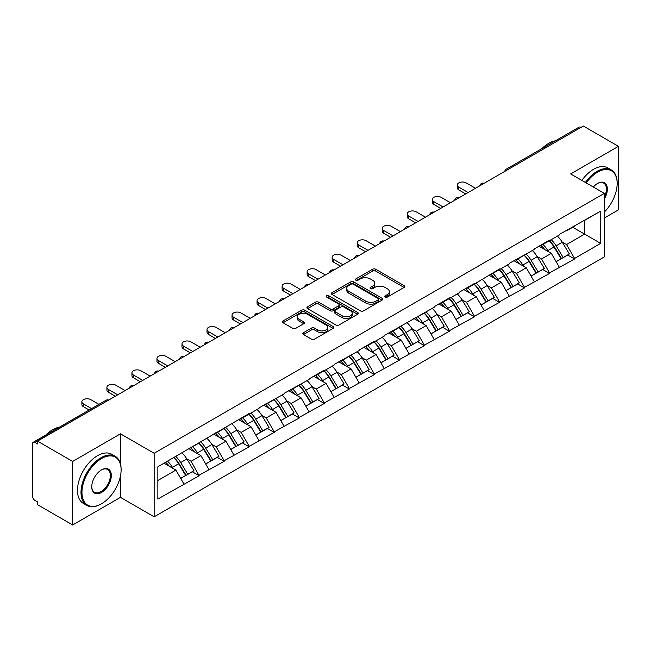 <?xml version="1.0" encoding="UTF-8"?>
<svg xmlns="http://www.w3.org/2000/svg" width="651" height="651" viewBox="0 0 651 651"><rect width="100%" height="100%" fill="white"/><g stroke="black" fill="none" stroke-linecap="round" stroke-linejoin="round"><path stroke-width="0.98" d="M385.148 297.092A1.562 0.903 0 0 0 387.353 297.092L404.084 287.433A2.23 1.286 0 0 0 404.735 286.521A2.23 1.286 0 0 0 404.084 285.61L375.733 269.245A2.23 1.286 0 0 0 372.584 269.245L355.853 278.905A1.562 0.903 0 0 0 355.397 279.548A1.562 0.903 0 0 0 355.853 280.182A1.562 0.903 0 0 0 358.058 280.182L360.223 278.929A7.128 4.118 0 0 1 370.305 278.929L372.665 280.296A7.128 4.118 0 0 1 374.756 283.201A7.128 4.118 0 0 1 372.665 286.115L370.5 287.36A1.562 0.903 0 0 0 370.045 288.002A1.562 0.903 0 0 0 370.5 288.637A1.562 0.903 0 0 0 372.706 288.637L374.87 287.384A7.128 4.118 0 0 1 384.953 287.384L387.312 288.751A7.128 4.118 0 0 1 389.396 291.656A7.128 4.118 0 0 1 387.312 294.569L385.148 295.814A1.562 0.903 0 0 0 384.692 296.457A1.562 0.903 0 0 0 385.148 297.092L385.148 295.814M303.456 332.71A2.23 1.286 0 0 0 302.805 333.613A2.23 1.286 0 0 0 303.456 334.524L311.406 339.114A2.23 1.286 0 0 0 314.555 339.114L333.141 328.389A2.23 1.286 0 0 0 333.792 327.477A2.23 1.286 0 0 0 333.141 326.574L304.79 310.201A2.23 1.286 0 0 0 301.641 310.201L283.063 320.935A2.23 1.286 0 0 0 282.412 321.846A2.23 1.286 0 0 0 283.063 322.75L292.665 328.299A2.23 1.286 0 0 0 295.814 328.299L303.773 323.71A2.23 1.286 0 0 0 304.424 322.798A2.23 1.286 0 0 0 303.773 321.887L299.004 319.136A5.957 3.442 0 0 1 297.263 316.703A5.957 3.442 0 0 1 300.941 313.53A5.957 3.442 0 0 1 307.435 314.27L326.094 325.044A5.957 3.442 0 0 1 327.835 327.477A5.957 3.442 0 0 1 324.157 330.659A5.957 3.442 0 0 1 317.664 329.911L314.555 328.112A2.23 1.286 0 0 0 311.406 328.112L303.456 332.71L303.456 334.524M120.468 433.826L72.66 461.429L37.522 441.142L583.312 126.034L618.45 146.32L570.642 173.923L604.331 193.371L154.157 453.275L120.468 433.826L120.468 463.862M360.385 310.844A2.23 1.286 0 0 0 363.535 310.844L382.113 300.111A2.23 1.286 0 0 0 382.764 299.208A2.23 1.286 0 0 0 382.113 298.296L353.77 281.932A2.23 1.286 0 0 0 350.62 281.932L332.034 292.657A2.23 1.286 0 0 0 331.383 293.568A2.23 1.286 0 0 0 332.034 294.48L360.385 310.844M327.225 297.426A1.562 0.903 0 0 1 328.812 297.645L328.812 295.798L357.627 312.431A2.23 1.286 0 0 1 358.278 313.343A2.23 1.286 0 0 1 357.627 314.254L339.049 324.979A2.23 1.286 0 0 1 335.892 324.979L307.549 308.615L307.549 306.8A2.23 1.286 0 0 0 306.898 307.703A2.23 1.286 0 0 0 307.549 308.615M307.549 306.8L315.499 302.202A2.23 1.286 0 0 1 318.648 302.202L330.147 308.843A2.23 1.286 0 0 0 333.296 308.843L338.569 305.799A2.23 1.286 0 0 0 339.228 304.888A2.23 1.286 0 0 0 338.569 303.976L326.607 297.068A1.562 0.903 0 0 1 326.151 296.433A1.562 0.903 0 0 1 327.111 295.603A1.562 0.903 0 0 1 328.812 295.798M72.66 461.429L72.66 524.966L120.468 497.364L154.157 516.821L154.157 453.275M154.157 516.821L604.331 256.909L604.331 193.371M173.841 457.563A15.201 8.78 -120 0 1 179.041 463.65L186.129 475.344L192.305 471.78L199.157 475.735L191.134 461.29L186.691 458.719M199.157 475.735L157.851 499.032L157.851 466.8L249.211 413.491L249.211 414.052L259 408.397L259 407.843L284.031 393.953L284.031 393.391L309.054 379.5L309.054 378.947L324.296 370.142L324.296 370.704L334.085 365.048L334.085 364.495L359.108 350.604L359.108 350.043L374.349 341.246L374.349 341.799L384.139 336.152L384.139 335.599L434.193 307.256L434.193 306.694L449.434 297.898L449.434 298.451L459.224 292.804L459.224 292.25L474.465 283.445L474.465 284.007L499.488 269.001L499.488 269.555L509.277 263.907L509.277 263.346L534.3 249.455L534.3 248.902L549.542 240.097L549.542 240.658L559.331 235.003L559.331 234.45L600.645 211.152L600.645 243.384L574.573 258.439L566.549 244.548L562.106 241.977M549.257 240.821A15.201 8.78 -120 0 1 554.457 246.908L561.544 258.602L567.721 255.037L574.573 258.992L574.573 258.439M574.573 258.992L549.542 272.891L541.526 258.992L537.075 256.429M524.226 255.273A15.201 8.78 -120 0 1 529.434 261.36L536.514 273.054L542.69 269.49L549.542 273.444L549.542 272.891M549.542 273.444L524.519 287.335L516.495 273.444L512.052 270.881M499.195 269.726A15.201 8.78 -120 0 1 504.403 275.804L511.491 287.506L517.667 283.942L524.519 287.897L524.519 287.335M524.519 287.897L499.488 301.787L491.464 287.897L487.021 285.325M474.172 284.17A15.201 8.78 -120 0 1 479.372 290.256L486.46 301.95L492.636 298.386L499.488 302.341L499.488 301.787M499.488 302.341L474.465 316.24L466.442 302.341L461.998 299.777M449.141 298.622A15.201 8.78 -120 0 1 454.349 304.709L461.429 316.402L467.605 312.838L474.465 316.793L474.465 316.24M474.465 316.793L449.434 330.684L441.411 316.793L436.967 314.23M424.118 313.074A15.201 8.78 -120 0 1 429.318 319.153L436.406 330.854L442.582 327.29L449.434 331.245L449.434 330.684M449.434 331.245L424.403 345.136L416.388 331.245L411.945 328.674M399.087 327.518A15.201 8.78 -120 0 1 404.295 333.605L411.375 345.299L417.551 341.734L424.403 345.689L424.403 345.136M424.403 345.689L399.38 359.588L391.357 345.689L386.914 343.126M374.065 341.97A15.201 8.78 -120 0 1 379.264 348.057L386.352 359.751L392.529 356.187L399.38 360.141L399.38 359.588M399.38 360.141L374.349 374.032L366.334 360.141L361.883 357.578M349.034 356.423A15.201 8.78 -120 0 1 354.234 362.501L361.321 374.203L367.498 370.639L374.349 374.594L374.349 374.032M374.349 374.594L349.327 388.484L341.303 374.594L336.86 372.022M324.003 370.867A15.201 8.78 -120 0 1 329.211 376.953L336.298 388.647L342.475 385.083L349.327 389.038L349.327 388.484M349.327 389.038L324.296 402.936L316.272 389.038L311.829 386.474M298.98 385.319A15.201 8.78 -120 0 1 304.18 391.406L311.268 403.099L317.444 399.535L324.296 403.49L324.296 402.936M324.296 403.49L299.273 417.381L291.249 403.49L286.806 400.926M273.949 399.771A15.201 8.78 -120 0 1 279.157 405.85L286.237 417.551L292.413 413.987L299.273 417.942L299.273 417.381M299.273 417.942L274.242 431.833L266.218 417.942L261.775 415.371M248.926 414.215A15.201 8.78 -120 0 1 254.126 420.302L261.214 431.995L267.39 428.431L274.242 432.386L274.242 431.833M274.242 432.386L249.211 446.285L241.195 432.386L236.752 429.823M223.895 428.667A15.201 8.78 -120 0 1 229.103 434.754L236.183 446.448L242.359 442.883L249.211 446.838L249.211 446.285M249.211 446.838L224.188 460.729L216.165 446.838L211.721 444.275M198.872 443.119A15.201 8.78 -120 0 1 204.072 449.198L211.16 460.9L217.336 457.336L224.188 461.29L224.188 460.729M224.188 461.29L199.157 475.181M190.653 447.302L191.134 447.579L199.157 442.949M191.134 461.29L200.923 455.635L188.57 448.506M208.947 469.534L200.923 455.635M215.684 432.85L216.165 433.127L224.188 428.496M216.165 446.838L225.954 441.191L213.601 434.054M233.969 455.082L225.954 441.191M240.707 418.406L241.195 418.683L249.211 414.052M241.195 432.386L250.977 426.739L238.624 419.61M259 440.629L250.977 426.739M265.738 403.954L266.218 404.23L274.242 399.6M266.218 417.942L276.008 412.286L263.655 405.158M284.031 426.185L276.008 412.286M290.769 389.501L291.249 389.778L299.273 385.148M291.249 403.49L301.031 397.842L288.678 390.706M309.054 411.733L301.031 397.842M315.792 375.057L316.272 375.334L324.296 370.704M316.272 389.038L326.061 383.39L313.709 376.262M334.085 397.281L326.061 383.39M340.823 360.605L341.303 360.882L349.327 356.252M341.303 374.594L351.092 368.938L338.732 361.81M359.108 382.837L351.092 368.938M365.846 346.153L366.334 346.43L374.349 341.799M366.334 360.141L376.115 354.494L363.763 347.357M384.139 368.385L376.115 354.494M390.877 331.709L391.357 331.986L399.38 327.355M391.357 345.689L401.146 340.042L388.793 332.913M409.162 353.932L401.146 340.042M415.908 317.257L416.388 317.533L424.403 312.903M416.388 331.245L426.169 325.59L413.816 318.461M434.193 339.488L426.169 325.59M440.93 302.805L441.411 303.081L449.434 298.451M441.411 316.793L451.2 311.145L438.847 304.009M459.224 325.036L451.2 311.145M465.961 288.36L466.442 288.637L474.465 284.007M466.442 302.341L476.223 296.693L463.87 289.565M484.246 310.584L476.223 296.693M490.984 273.908L491.464 274.185L499.488 269.555M491.464 287.897L501.254 282.241L488.901 275.113M509.277 296.14L501.254 282.241M516.015 259.456L516.495 259.733L524.519 255.102M516.495 273.444L526.285 267.797L513.924 260.66M534.3 281.688L526.285 267.797M541.038 245.012L541.526 245.289L549.542 240.658M541.526 258.992L551.307 253.345L538.955 246.216M559.331 267.235L551.307 253.345M580.912 127.425L508.236 169.382M507.21 169.968A3.401 1.961 120 0 1 508.073 169.284A3.401 1.961 60 0 0 506.372 169.122L579.048 127.157A3.401 1.961 60 0 1 580.749 127.327M566.069 230.56L566.549 230.836L574.573 226.206M566.549 244.548L584.598 234.124L584.598 220.42L600.645 211.152M572.725 227.272L600.645 243.384M604.331 218.012L618.45 209.858L618.45 146.32M72.66 524.966L37.522 504.68L37.522 501.905L34.959 500.424A3.401 1.961 -120 0 1 32.55 496.257L32.55 443.827A3.401 1.961 -120 0 1 33.258 442.273A3.401 1.961 -120 0 1 34.959 442.436L37.522 443.917L37.522 441.142M157.851 480.511L175.9 470.087L164.028 463.235M183.916 483.978L175.9 470.087M554.107 247.177L554.896 247.64M529.076 261.629L529.873 262.084M504.053 276.081L504.842 276.537M479.022 290.525L479.82 290.989M453.999 304.977L454.789 305.433M428.968 319.429L429.766 319.885M403.937 333.873L404.735 334.337M378.915 348.326L379.704 348.781M353.884 362.778L354.681 363.234M328.861 377.222L329.65 377.686M303.83 391.674L304.627 392.13M278.807 406.126L279.596 406.582M253.776 420.57L254.574 421.034M228.745 435.023L229.543 435.478M203.722 449.475L204.512 449.931M178.691 463.919L179.489 464.383M120.468 497.364L120.468 475.962M385.766 297.312L387.312 296.417A7.128 4.118 0 0 0 389.396 293.511L389.396 291.656M374.756 283.201L374.756 285.057A7.128 4.118 0 0 1 372.665 287.962L371.127 288.857M404.051 287.449L375.733 271.101A2.23 1.286 0 0 0 372.584 271.101L356.479 280.402M382.113 298.296L382.113 300.111L353.77 283.779A2.23 1.286 0 0 0 350.62 283.779L332.067 294.496L332.034 292.657M378.174 299.842A1.562 0.903 0 0 0 378.638 299.208A1.562 0.903 0 0 0 378.174 298.565L353.298 284.202A1.562 0.903 0 0 0 351.092 284.202L348.806 285.52A7.128 4.118 0 0 0 346.723 288.434A7.128 4.118 0 0 0 348.806 291.339L365.813 301.161A7.128 4.118 0 0 0 375.896 301.161L378.174 299.842L378.174 301.69A1.562 0.903 0 0 0 378.638 301.055L378.638 299.208M346.723 288.434L346.723 290.281A7.128 4.118 0 0 0 348.806 293.194L348.806 291.339M378.174 301.69L375.896 303.008A7.128 4.118 0 0 1 365.813 303.008L348.806 293.194M307.581 308.631L315.499 304.058L315.499 302.202M339.228 304.888L339.228 306.743A2.23 1.286 0 0 1 338.569 307.646L333.296 310.698A2.23 1.286 0 0 1 330.147 310.698L318.648 304.058A2.23 1.286 0 0 0 315.499 304.058M328.812 297.645L357.594 314.27M342.076 315.727A5.957 3.442 0 0 0 348.57 316.476A5.957 3.442 0 0 0 352.248 313.294A5.957 3.442 0 0 0 350.498 310.861L343.923 307.069A2.23 1.286 0 0 0 340.774 307.069L335.501 310.112A2.23 1.286 0 0 0 334.85 311.023A2.23 1.286 0 0 0 335.501 311.935L342.076 315.727L342.076 317.582A5.957 3.442 0 0 0 348.57 318.323A5.957 3.442 0 0 0 352.248 315.149L352.248 313.294M334.85 311.023L334.85 312.879A2.23 1.286 0 0 0 335.501 313.782L335.501 311.935M342.076 317.582L335.501 313.782M327.835 327.477L327.835 329.333A5.957 3.442 0 0 1 324.157 332.506A5.957 3.442 0 0 1 317.664 331.766L314.555 329.967A2.23 1.286 0 0 0 311.406 329.967L303.488 334.541M297.263 316.703L297.263 318.559A5.957 3.442 0 0 0 299.004 320.992L299.004 319.136M303.74 323.726L299.004 320.992M333.109 328.405L304.79 312.057A2.23 1.286 0 0 0 301.641 312.057L283.095 322.766M458.817 187.162L458.817 189.946A5.216 3.011 180 0 1 457.295 187.814L457.295 185.03A5.216 3.011 0 0 0 458.817 187.162L468.126 192.533M475.507 188.277L466.197 182.907A5.216 3.011 0 0 0 460.509 182.247A5.216 3.011 0 0 0 457.295 185.03M557.394 236.118A18.602 10.741 60 0 1 562.277 242.253L556.092 245.818A18.602 10.741 -120 0 0 551.218 239.69M556.092 245.818L563.18 257.519L569.356 253.947L562.277 242.253M561.544 258.602L563.18 257.519M567.721 255.037L569.356 253.947M540.582 245.272A15.201 8.78 60 0 1 544.773 249.577M542.958 244.459A18.602 10.741 60 0 1 547.833 250.586L548.533 251.742M556.141 261.718L561.097 258.724L554.009 247.022A18.602 10.741 -120 0 0 549.135 240.894M561.097 258.724L556.084 261.612M458.817 189.946L465.717 193.925M433.794 201.615L433.794 204.39A5.216 3.011 180 0 1 432.264 202.266L432.264 199.483A5.216 3.011 0 0 0 433.794 201.615L443.095 206.985M450.476 202.721L441.175 197.351A5.216 3.011 0 0 0 435.486 196.7A5.216 3.011 0 0 0 432.264 199.483M532.372 250.57A18.602 10.741 60 0 1 537.246 256.706L531.07 260.27A18.602 10.741 -120 0 0 526.195 254.134M531.07 260.27L538.157 271.963L544.334 268.399L537.246 256.706M536.514 273.054L538.157 271.963M542.69 269.49L544.334 268.399M515.559 259.725A15.201 8.78 60 0 1 519.75 264.021M517.927 258.911A18.602 10.741 60 0 1 522.81 265.038L523.502 266.194M531.118 276.17L536.066 273.168L528.986 261.474A18.602 10.741 -120 0 0 524.104 255.338M536.066 273.168L531.053 276.065M433.794 204.39L440.686 208.377M408.763 216.067L408.763 218.842A5.216 3.011 180 0 1 407.233 216.71L407.233 213.935A5.216 3.011 0 0 0 408.763 216.067L418.072 221.438M425.453 217.174L416.144 211.803A5.216 3.011 0 0 0 410.455 211.152A5.216 3.011 0 0 0 407.233 213.935M507.341 265.022A18.602 10.741 60 0 1 512.215 271.15L506.039 274.714A18.602 10.741 -120 0 0 501.164 268.586M506.039 274.714L513.126 286.416L519.303 282.851L512.215 271.15M511.491 287.506L513.126 286.416M517.667 283.942L519.303 282.851M490.528 274.169A15.201 8.78 60 0 1 494.719 278.473M492.905 273.355A18.602 10.741 60 0 1 497.779 279.491L498.479 280.638M506.087 290.623L511.043 287.62L503.955 275.918A18.602 10.741 -120 0 0 499.081 269.791M511.043 287.62L506.03 290.517M408.763 218.842L415.663 222.821M383.74 230.511L383.74 233.294A5.216 3.011 180 0 1 382.21 231.162L382.21 228.379A5.216 3.011 0 0 0 383.74 230.511L393.041 235.882M400.422 231.626L391.121 226.255A5.216 3.011 0 0 0 385.433 225.596A5.216 3.011 0 0 0 382.21 228.379M482.318 279.466A18.602 10.741 60 0 1 487.192 285.602L481.016 289.166A18.602 10.741 -120 0 0 476.141 283.039M481.016 289.166L488.095 300.868L494.272 297.295L487.192 285.602M486.46 301.95L488.095 300.868M492.636 298.386L494.272 297.295M465.498 288.621A15.201 8.78 60 0 1 469.697 292.926M467.874 287.807A18.602 10.741 60 0 1 472.748 293.935L473.448 295.09M481.065 305.067L486.012 302.072L478.924 290.37A18.602 10.741 -120 0 0 474.05 284.243M486.012 302.072L480.999 304.961M383.74 233.294L390.633 237.273M358.709 244.963L358.709 247.738A5.216 3.011 180 0 1 357.179 245.614L357.179 242.831A5.216 3.011 0 0 0 358.709 244.963L368.01 250.334M375.391 246.07L366.09 240.699A5.216 3.011 0 0 0 360.402 240.048A5.216 3.011 0 0 0 357.179 242.831M457.287 293.918A18.602 10.741 60 0 1 462.161 300.054L455.985 303.618A18.602 10.741 -120 0 0 451.11 297.483M455.985 303.618L463.073 315.312L469.249 311.748L462.161 300.054M461.429 316.402L463.073 315.312M467.605 312.838L469.249 311.748M440.475 303.073A15.201 8.78 60 0 1 444.666 307.37M442.851 302.259A18.602 10.741 60 0 1 447.725 308.387L448.425 309.542M456.034 319.519L460.989 316.516L453.902 304.823A18.602 10.741 -120 0 0 449.027 298.687M460.989 316.516L455.977 319.413M358.709 247.738L365.61 251.725M333.678 259.415L333.678 262.19A5.216 3.011 180 0 1 332.156 260.058L332.156 257.283A5.216 3.011 0 0 0 333.678 259.415L342.987 264.786M350.368 260.522L341.059 255.151A5.216 3.011 0 0 0 335.379 254.5A5.216 3.011 0 0 0 332.156 257.283M432.256 308.371A18.602 10.741 60 0 1 437.138 314.498L430.962 318.062A18.602 10.741 -120 0 0 426.079 311.935M430.962 318.062L438.042 329.764L444.218 326.2L437.138 314.498M436.406 330.854L438.042 329.764M442.582 327.29L444.218 326.2M415.444 317.517A15.201 8.78 60 0 1 419.643 321.822M417.82 316.703A18.602 10.741 60 0 1 422.694 322.839L423.394 323.986M431.011 333.971L435.958 330.968L428.871 319.267A18.602 10.741 -120 0 0 423.996 313.139M435.958 330.968L430.946 333.865M333.678 262.19L340.579 266.169M604.331 212.088A27.684 15.982 120 0 0 617.164 183.46A27.684 15.982 120 0 0 597.594 172.157A27.684 15.982 120 0 0 586.234 182.923M585.404 182.443A28.359 16.373 -60 0 1 597.113 171.327A28.359 16.373 -60 0 1 611.289 169.919A28.359 16.373 -60 0 1 617.164 182.907A28.359 16.373 -60 0 1 617.164 183.183M593.346 187.032A13.842 7.991 -60 0 1 597.594 183.46L597.594 183.46A13.842 7.991 -60 0 1 606.683 185.323A13.842 7.991 -60 0 1 604.331 199.068M604.331 197.09A13.158 7.6 120 0 0 603.689 183.086A13.158 7.6 120 0 0 597.349 183.606M541.917 148.599A28.359 16.373 -60 0 1 548.663 143.35A28.359 16.373 -60 0 1 555.409 140.811M581.872 180.4A28.359 16.373 -60 0 1 593.582 169.284A28.359 16.373 -60 0 1 607.765 167.885L611.289 169.919M101.051 504.037L101.54 503.76A27.684 15.982 120 0 0 121.11 469.859A27.684 15.982 120 0 0 101.54 458.556A27.684 15.982 120 0 0 81.961 492.457A27.684 15.982 120 0 0 101.54 503.76L101.051 504.037A28.359 16.373 -60 0 1 86.876 505.436A28.359 16.373 -60 0 1 82.531 482.716A28.359 16.373 -60 0 1 101.051 457.718A28.359 16.373 -60 0 1 115.235 456.318A28.359 16.373 -60 0 1 121.11 469.298A28.359 16.373 -60 0 1 121.11 469.583M101.54 469.859L101.54 469.859A13.842 7.991 -60 0 1 111.321 475.507A13.842 7.991 -60 0 1 101.54 492.457A13.842 7.991 -60 0 1 91.75 486.81A13.842 7.991 -60 0 1 101.54 469.859L101.54 469.859M91.75 486.525A13.158 7.6 120 0 0 94.476 492.278A13.158 7.6 120 0 0 101.051 491.619A13.158 7.6 120 0 0 109.653 480.023A13.158 7.6 120 0 0 107.635 469.485A13.158 7.6 120 0 0 101.296 469.998M45.855 434.99A28.359 16.373 -60 0 1 52.601 429.75A28.359 16.373 -60 0 1 59.347 427.202M86.876 505.436L83.344 503.402A28.359 16.373 -60 0 1 78.999 480.674A28.359 16.373 -60 0 1 97.528 455.684A28.359 16.373 -60 0 1 111.703 454.276L115.235 456.318M308.655 273.859L308.655 276.642A5.216 3.011 180 0 1 307.126 274.51L307.126 271.727A5.216 3.011 0 0 0 308.655 273.859L317.957 279.23M325.337 274.974L316.036 269.604A5.216 3.011 0 0 0 310.348 268.944A5.216 3.011 0 0 0 307.126 271.727M407.233 322.815A18.602 10.741 60 0 1 412.107 328.95L405.931 332.515A18.602 10.741 -120 0 0 401.057 326.387M405.931 332.515L413.019 344.216L419.195 340.644L412.107 328.95M411.375 345.299L413.019 344.216M417.551 341.734L419.195 340.644M390.421 331.969A15.201 8.78 60 0 1 394.612 336.274M392.797 331.156A18.602 10.741 60 0 1 397.671 337.283L398.371 338.439M405.98 348.415L410.927 345.421L403.848 333.719A18.602 10.741 -120 0 0 398.973 327.591M410.927 345.421L405.915 348.309M308.655 276.642L315.556 280.622M283.624 288.312L283.624 291.087A5.216 3.011 180 0 1 282.103 288.963L282.103 286.18A5.216 3.011 0 0 0 283.624 288.312L292.934 293.682M300.314 289.418L291.005 284.048A5.216 3.011 0 0 0 285.317 283.397A5.216 3.011 0 0 0 282.103 286.18M382.202 337.267A18.602 10.741 60 0 1 387.076 343.402L380.9 346.967A18.602 10.741 -120 0 0 376.026 340.831M380.9 346.967L387.988 358.66L394.164 355.096L387.076 343.402M386.352 359.751L387.988 358.66M392.529 356.187L394.164 355.096M365.39 346.422A15.201 8.78 60 0 1 369.581 350.718M367.766 345.608A18.602 10.741 60 0 1 372.641 351.735L373.34 352.891M380.949 362.867L385.905 359.865L378.817 348.171A18.602 10.741 -120 0 0 373.943 342.035M385.905 359.865L380.892 362.762M283.624 291.087L290.525 295.074M258.602 302.764L258.602 305.539A5.216 3.011 180 0 1 257.072 303.407L257.072 300.632A5.216 3.011 0 0 0 258.602 302.764L267.903 308.135M275.283 303.871L265.982 298.5A5.216 3.011 0 0 0 260.294 297.849A5.216 3.011 0 0 0 257.072 300.632M357.179 351.719A18.602 10.741 60 0 1 362.054 357.847L355.877 361.411A18.602 10.741 -120 0 0 351.003 355.283M355.877 361.411L362.965 373.113L369.141 369.548L362.054 357.847M361.321 374.203L362.965 373.113M367.498 370.639L369.141 369.548M340.367 360.866A15.201 8.78 60 0 1 344.558 365.17M342.735 360.052A18.602 10.741 60 0 1 347.618 366.188L348.309 367.335M355.926 377.32L360.874 374.317L353.794 362.615A18.602 10.741 -120 0 0 348.912 356.488M360.874 374.317L355.861 377.214M258.602 305.539L265.494 309.518M233.571 317.208L233.571 319.991A5.216 3.011 180 0 1 232.041 317.859L232.041 315.076A5.216 3.011 0 0 0 233.571 317.208L242.88 322.579M250.261 318.323L240.951 312.952A5.216 3.011 0 0 0 235.263 312.293A5.216 3.011 0 0 0 232.041 315.076M332.148 366.163A18.602 10.741 60 0 1 337.023 372.299L330.846 375.863A18.602 10.741 -120 0 0 325.972 369.735M330.846 375.863L337.934 387.565L344.11 383.992L337.023 372.299M336.298 388.647L337.934 387.565M342.475 385.083L344.11 383.992M315.336 375.318A15.201 8.78 60 0 1 319.527 379.623M317.712 374.504A18.602 10.741 60 0 1 322.587 380.632L323.287 381.787M330.895 391.764L335.851 388.769L328.763 377.067A18.602 10.741 -120 0 0 323.889 370.94M335.851 388.769L330.838 391.658M233.571 319.991L240.471 323.97M208.548 331.66L208.548 334.435A5.216 3.011 180 0 1 207.018 332.311L207.018 329.528A5.216 3.011 0 0 0 208.548 331.66L217.849 337.031M225.23 332.767L215.929 327.396A5.216 3.011 0 0 0 210.24 326.745A5.216 3.011 0 0 0 207.018 329.528M307.126 380.615A18.602 10.741 60 0 1 312 386.751L305.824 390.315A18.602 10.741 -120 0 0 300.949 384.18M305.824 390.315L312.903 402.009L319.08 398.445L312 386.751M311.268 403.099L312.903 402.009M317.444 399.535L319.08 398.445M290.305 389.77A15.201 8.78 60 0 1 294.504 394.067M292.681 388.956A18.602 10.741 60 0 1 297.556 395.084L298.256 396.239M305.872 406.216L310.82 403.213L303.732 391.52A18.602 10.741 -120 0 0 298.858 385.384M310.82 403.213L305.807 406.11M208.548 334.435L215.44 338.422M183.517 346.112L183.517 348.887A5.216 3.011 180 0 1 181.987 346.755L181.987 343.98A5.216 3.011 0 0 0 183.517 346.112L192.818 351.483M200.199 347.219L190.898 341.848A5.216 3.011 0 0 0 185.209 341.197A5.216 3.011 0 0 0 181.987 343.98M282.095 395.067A18.602 10.741 60 0 1 286.969 401.195L280.793 404.759A18.602 10.741 -120 0 0 275.918 398.632M280.793 404.759L287.88 416.461L294.057 412.897L286.969 401.195M286.237 417.551L287.88 416.461M292.413 413.987L294.057 412.897M265.282 404.214A15.201 8.78 60 0 1 269.473 408.519M267.659 403.4A18.602 10.741 60 0 1 272.533 409.536L273.233 410.683M280.841 420.668L285.789 417.665L278.709 405.964A18.602 10.741 -120 0 0 273.835 399.836M285.789 417.665L280.784 420.562M183.517 348.887L190.417 352.866M158.486 360.556L158.486 363.339A5.216 3.011 180 0 1 156.964 361.207L156.964 358.424A5.216 3.011 0 0 0 158.486 360.556L167.795 365.927M175.176 361.671L165.867 356.3A5.216 3.011 0 0 0 160.179 355.641A5.216 3.011 0 0 0 156.964 358.424M257.064 409.512A18.602 10.741 60 0 1 261.946 415.647L255.77 419.211A18.602 10.741 -120 0 0 250.887 413.084M255.77 419.211L262.849 430.913L269.026 427.341L261.946 415.647M261.214 431.995L262.849 430.913M267.39 428.431L269.026 427.341M240.252 418.666A15.201 8.78 60 0 1 244.45 422.971M242.628 417.852A18.602 10.741 60 0 1 247.502 423.98L248.202 425.136M255.819 435.112L260.766 432.118L253.678 420.416A18.602 10.741 -120 0 0 248.804 414.288M260.766 432.118L255.753 435.006M158.486 363.339L165.387 367.319M133.463 375.009L133.463 377.783A5.216 3.011 180 0 1 131.933 375.66L131.933 372.877A5.216 3.011 0 0 0 133.463 375.009L142.764 380.379M150.145 376.115L140.844 370.745A5.216 3.011 0 0 0 135.156 370.094A5.216 3.011 0 0 0 131.933 372.877M232.041 423.964A18.602 10.741 60 0 1 236.915 430.099L230.739 433.664A18.602 10.741 -120 0 0 225.864 427.528M230.739 433.664L237.827 445.357L244.003 441.793L236.915 430.099M236.183 446.448L237.827 445.357M242.359 442.883L244.003 441.793M215.229 433.118A15.201 8.78 60 0 1 219.42 437.415M217.605 432.305A18.602 10.741 60 0 1 222.479 438.432L223.179 439.588M230.788 449.564L235.735 446.562L228.656 434.868A18.602 10.741 -120 0 0 223.781 428.732M235.735 446.562L230.723 449.459M133.463 377.783L140.364 381.771M108.432 389.461L108.432 392.236A5.216 3.011 180 0 1 106.902 390.104L106.902 387.329A5.216 3.011 0 0 0 108.432 389.461L117.741 394.832M125.122 390.567L115.813 385.197A5.216 3.011 0 0 0 110.125 384.546A5.216 3.011 0 0 0 106.902 387.329M207.01 438.416A18.602 10.741 60 0 1 211.884 444.543L205.708 448.108A18.602 10.741 -120 0 0 200.834 441.98M205.708 448.108L212.796 459.809L218.972 456.245L211.884 444.543M211.16 460.9L212.796 459.809M217.336 457.336L218.972 456.245M190.198 447.562A15.201 8.78 60 0 1 194.389 451.867M192.574 446.749A18.602 10.741 60 0 1 197.448 452.884L198.148 454.032M205.757 464.017L210.712 461.014L203.625 449.312A18.602 10.741 -120 0 0 198.75 443.185M210.712 461.014L205.7 463.911M108.432 392.236L115.333 396.215M83.409 403.905L83.409 406.688A5.216 3.011 180 0 1 81.88 404.556L81.88 401.773A5.216 3.011 0 0 0 83.409 403.905L91.555 408.608M98.936 404.352L90.79 399.649A5.216 3.011 0 0 0 85.102 398.99A5.216 3.011 0 0 0 81.88 401.773M181.987 452.86A18.602 10.741 60 0 1 186.861 458.996L180.685 462.56A18.602 10.741 -120 0 0 175.811 456.432M180.685 462.56L187.765 474.262L193.949 470.689L186.861 458.996M186.129 475.344L187.765 474.262M192.305 471.78L193.949 470.689M165.582 462.332A15.201 8.78 60 0 1 169.366 466.319M167.543 461.201A18.602 10.741 60 0 1 172.425 467.328L173.117 468.484M180.734 478.461L185.681 475.466L178.602 463.764A18.602 10.741 -120 0 0 173.719 457.637M185.681 475.466L180.669 478.355M83.409 406.688L89.146 410M107.789 400.568L34.959 442.436M108.497 400.17A3.401 1.961 -60 0 0 107.635 400.479A3.401 1.961 -120 0 0 105.934 400.308L33.258 442.273M482.179 184.42A3.401 1.961 120 0 1 483.042 183.737A3.401 1.961 -60 0 1 483.913 183.427M457.157 198.872A3.401 1.961 120 0 1 458.019 198.189A3.401 1.961 -60 0 1 458.882 197.871M432.126 213.316A3.401 1.961 120 0 1 432.988 212.633A3.401 1.961 -60 0 1 433.851 212.324M407.095 227.769A3.401 1.961 120 0 1 407.965 227.085A3.401 1.961 -60 0 1 408.828 226.776M382.072 242.221A3.401 1.961 120 0 1 382.934 241.537A3.401 1.961 -60 0 1 383.797 241.22M357.041 256.665A3.401 1.961 120 0 1 357.904 255.981A3.401 1.961 -60 0 1 358.774 255.672M332.018 271.117A3.401 1.961 120 0 1 332.881 270.434A3.401 1.961 -60 0 1 333.743 270.124M306.987 285.569A3.401 1.961 120 0 1 307.85 284.886A3.401 1.961 -60 0 1 308.712 284.568M281.964 300.013A3.401 1.961 120 0 1 282.827 299.33A3.401 1.961 -60 0 1 283.69 299.021M256.933 314.466A3.401 1.961 120 0 1 257.796 313.782A3.401 1.961 -60 0 1 258.659 313.473M231.902 328.918A3.401 1.961 120 0 1 232.773 328.234A3.401 1.961 -60 0 1 233.636 327.917M206.88 343.362A3.401 1.961 120 0 1 207.742 342.678A3.401 1.961 -60 0 1 208.605 342.369M181.849 357.814A3.401 1.961 120 0 1 182.711 357.13A3.401 1.961 -60 0 1 183.582 356.821M156.826 372.266A3.401 1.961 120 0 1 157.688 371.583A3.401 1.961 -60 0 1 158.551 371.265M131.795 386.71A3.401 1.961 120 0 1 132.658 386.027A3.401 1.961 -60 0 1 133.52 385.717M387.312 296.417L387.312 294.569M370.5 288.637L370.5 287.36M372.665 287.962L372.665 286.115M355.853 280.182L355.853 278.905M372.584 271.101L372.584 269.245M375.733 271.101L375.733 269.245M404.084 287.433L404.084 285.61M350.62 283.779L350.62 281.932M353.77 283.779L353.77 281.932M365.813 303.008L365.813 301.161M375.896 303.008L375.896 301.161M318.648 304.058L318.648 302.202M330.147 310.698L330.147 308.843M333.296 310.698L333.296 308.843M338.569 307.646L338.569 305.799M357.627 314.254L357.627 312.431M311.406 329.967L311.406 328.112M314.555 329.967L314.555 328.112M317.664 331.766L317.664 329.911M303.773 323.71L303.773 321.887M283.063 322.75L283.063 320.935M301.641 312.057L301.641 310.201M304.79 312.057L304.79 310.201M333.141 328.389L333.141 326.574M554.009 247.022L547.833 250.586M528.986 261.474L522.81 265.038M503.955 275.918L497.779 279.491M478.924 290.37L472.748 293.935M453.902 304.823L447.725 308.387M428.871 319.267L422.694 322.839M403.848 333.719L397.671 337.283M378.817 348.171L372.641 351.735M353.794 362.615L347.618 366.188M328.763 377.067L322.587 380.632M303.732 391.52L297.556 395.084M278.709 405.964L272.533 409.536M253.678 420.416L247.502 423.98M228.656 434.868L222.479 438.432M203.625 449.312L197.448 452.884M178.602 463.764L172.425 467.328M506.372 169.122A3.401 3.401 0 0 0 504.737 171.4M484.132 183.289A3.401 3.401 0 0 0 479.706 185.852M459.11 197.741A3.401 3.401 0 0 0 454.683 200.296M434.079 212.193A3.401 3.401 0 0 0 429.652 214.749M409.056 226.638A3.401 3.401 0 0 0 404.629 229.201M384.025 241.09A3.401 3.401 0 0 0 379.598 243.645M359.002 255.542A3.401 3.401 0 0 0 354.567 258.097M333.971 269.986A3.401 3.401 0 0 0 329.544 272.549M308.94 284.438A3.401 3.401 0 0 0 304.513 286.993M283.917 298.89A3.401 3.401 0 0 0 279.491 301.446M258.886 313.334A3.401 3.401 0 0 0 254.46 315.898M233.864 327.787A3.401 3.401 0 0 0 229.429 330.342M208.833 342.239A3.401 3.401 0 0 0 204.406 344.794M183.81 356.683A3.401 3.401 0 0 0 179.375 359.246M158.779 371.135A3.401 3.401 0 0 0 154.352 373.69M133.748 385.587A3.401 3.401 0 0 0 129.321 388.142M108.725 400.031A3.401 3.401 0 0 0 105.934 400.308M617.164 183.46L617.164 182.907M121.11 469.859L121.11 469.298"/></g></svg>
